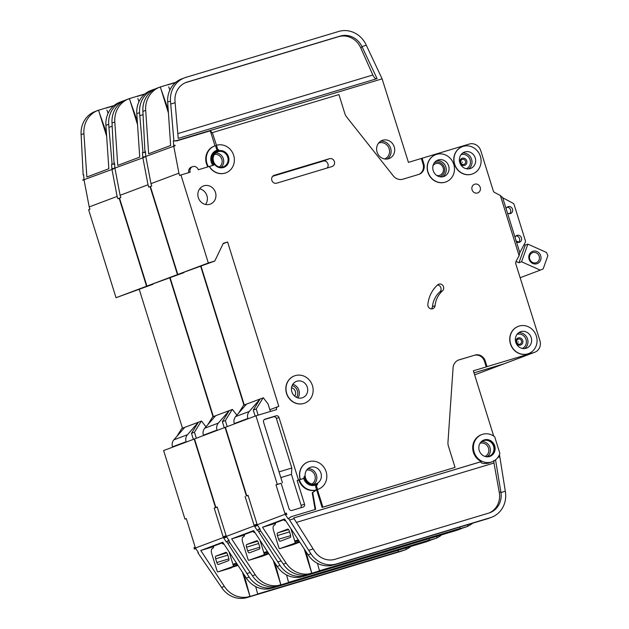 <?xml version="1.0" encoding="UTF-8"?>
<svg xmlns="http://www.w3.org/2000/svg" width="629" height="629" viewBox="0 0 629 629"><rect width="100%" height="100%" fill="white"/><g stroke="black" fill="none" stroke-linecap="round" stroke-linejoin="round"><path stroke-width="0.94" d="M536.851 263.763A6.549 6.046 -110.6 0 1 529.107 259.25A6.549 6.046 -110.6 0 1 532.952 251.254A6.549 6.046 -110.6 0 1 540.696 255.767A6.549 6.046 -110.6 0 1 536.851 263.763M532.881 252.575A5.339 4.93 69.4 0 0 532.59 252.677A5.339 4.93 69.4 0 0 529.799 259.25A5.339 4.93 69.4 0 0 536.05 262.765A5.339 4.93 69.4 0 0 536.348 262.67A5.339 4.93 69.4 0 0 539.132 256.097A5.339 4.93 69.4 0 0 532.881 252.575M519.098 255.665L500.362 195.509L502.689 197.687L519.829 252.724L519.098 255.665L516.024 261.436L518.956 262.757L521.567 261.774L540.256 270.148L543.165 268.89L547.875 255.641L546.538 252.488L527.857 244.115L525.239 245.098L524.099 244.587M518.736 242.189L515.874 240.907M540.256 270.148L520.309 277.648M525.239 245.098L518.956 262.757M521.567 261.774L527.857 244.115M299.412 541.6L279.701 548.677A1.211 0.464 -106.7 0 1 279.685 548.677A1.211 0.464 -106.7 0 1 278.985 547.906A4.851 1.863 -106.7 0 1 278.655 546.994L273.607 530.782A4.851 1.863 -106.7 0 1 273.914 525.498L274.087 525.427A9.702 3.719 -106.7 0 0 275.604 522.793M279.701 548.677L293.004 544.675A1.211 0.464 73.3 0 1 292.98 544.683A1.211 0.464 73.3 0 1 292.988 544.683L299.758 542.135M294.828 542.976A1.211 0.464 -106.7 0 0 294.97 541.891A4.851 1.863 -106.7 0 0 294.71 540.956L290.865 528.596M283.632 519.766A9.702 3.719 -106.7 0 0 285.825 520.922M287.705 529.099L277.586 532.912A2.43 0.928 -106.7 0 0 277.436 535.554L278.592 539.257A2.43 0.928 -106.7 0 0 280.157 541.255A2.43 0.928 -106.7 0 0 280.18 541.247L290.307 537.433A2.43 0.928 -106.7 0 0 290.456 534.792L289.301 531.088A2.43 0.928 -106.7 0 0 287.728 529.091A2.43 0.928 -106.7 0 0 287.705 529.099L287.752 529.083M462.37 159.381A2.642 2.445 -110.6 0 1 465.499 161.205A2.642 2.445 -110.6 0 1 463.943 164.428A2.642 2.445 -110.6 0 1 460.821 162.604A2.642 2.445 -110.6 0 1 462.37 159.381M518.335 339.07A2.642 2.445 -110.6 0 1 521.465 340.894A2.642 2.445 -110.6 0 1 519.908 344.118A2.642 2.445 -110.6 0 1 516.786 342.302A2.642 2.445 -110.6 0 1 518.335 339.07M484.613 456.324A8.248 7.619 69.4 0 0 488.733 456.324A8.248 7.619 69.4 0 0 489.189 456.167A8.248 7.619 69.4 0 0 493.498 446.008A8.248 7.619 69.4 0 0 483.827 440.575A8.248 7.619 69.4 0 0 483.379 440.732A8.248 7.619 69.4 0 0 479.833 443.634M491.304 462.079A14.553 13.437 69.4 0 0 492.106 461.812A14.553 13.437 69.4 0 0 499.874 453.43L494.685 436.754A14.553 13.437 69.4 0 0 482.655 434.293A14.553 13.437 69.4 0 0 481.853 434.56A14.553 13.437 69.4 0 0 474.25 452.487A14.553 13.437 69.4 0 0 491.304 462.079M293.657 518.021L480.808 461.78C481.169 463.487 483.709 463.95 488.419 463.164L492.106 461.812M480.808 461.78L481.334 461.584A14.553 13.437 -110.6 0 1 472.701 447.793A14.553 13.437 -110.6 0 1 481.154 434.828L481.853 434.56M483.559 440.151A8.735 8.067 -110.6 0 1 483.685 440.111A8.735 8.067 -110.6 0 1 493.851 445.678A8.735 8.067 -110.6 0 1 489.7 456.481M484.385 439.852A8.735 8.067 69.4 0 0 483.905 440.017A8.735 8.067 69.4 0 0 479.337 450.773A8.735 8.067 69.4 0 0 489.574 456.52A8.735 8.067 69.4 0 0 490.054 456.363A8.735 8.067 69.4 0 0 494.614 445.607A8.735 8.067 69.4 0 0 484.385 439.852M436.762 175.467A6.188 5.708 69.4 0 0 439.522 175.381A6.188 5.708 69.4 0 0 439.868 175.263A6.188 5.708 69.4 0 0 443.099 167.644A6.188 5.708 69.4 0 0 435.842 163.571A6.188 5.708 69.4 0 0 435.504 163.682A6.188 5.708 69.4 0 0 433.043 165.576M442.509 290.85A24.264 22.4 -110.6 0 0 435.04 305.702A3.884 3.585 -110.6 0 1 432.807 308.705A3.884 3.585 -110.6 0 1 427.846 304.444A32.024 29.563 -110.6 0 1 437.705 284.835A3.884 3.585 -110.6 0 1 443.241 286.093A3.884 3.585 -110.6 0 1 442.509 290.85L439.891 291.832A3.884 3.585 69.4 0 0 437.532 284.992M518.186 341.72L518.32 342.137L518.186 341.72M462.221 162.023L462.346 162.439L462.221 162.023M210.471 166.103L210.401 166.127A0.967 0.896 69.4 0 0 210.353 166.15L198.316 169.759A4.607 4.254 69.4 0 0 192.616 166.669A4.607 4.254 69.4 0 0 190.162 172.212L180.94 174.98L208.341 262.977L214.78 261.043L223.326 243.281L227.619 241.992L278.828 406.397L277.971 406.656A2.43 2.241 69.4 0 0 276.548 409.613L255.948 415.808L225.402 427.303L246.757 495.841L248.093 495.44L246.403 495.974L225.056 427.429L194.518 438.924L215.865 507.469L217.202 507.068M188.826 172.613A4.607 4.254 -110.6 0 1 191.31 167.165L192.616 166.669M445.238 182.151A14.553 13.437 69.4 0 0 446.04 181.883A14.553 13.437 69.4 0 0 453.643 163.957A14.553 13.437 69.4 0 0 436.589 154.364A14.553 13.437 69.4 0 0 435.787 154.632A14.553 13.437 69.4 0 0 428.184 172.558A14.553 13.437 69.4 0 0 445.238 182.151M445.953 181.915A14.553 13.437 -110.6 0 1 445.867 181.946A14.553 13.437 -110.6 0 1 445.065 182.221A14.553 13.437 -110.6 0 1 428.003 172.629A14.553 13.437 -110.6 0 1 435.614 154.703A14.553 13.437 -110.6 0 1 435.7 154.671M471.844 174.154A14.553 13.437 69.4 0 0 472.646 173.887A14.553 13.437 69.4 0 0 480.249 155.961A14.553 13.437 69.4 0 0 463.196 146.368A14.553 13.437 69.4 0 0 462.394 146.643A14.553 13.437 69.4 0 0 454.791 164.57A14.553 13.437 69.4 0 0 471.844 174.154M472.56 173.918A14.553 13.437 -110.6 0 1 472.473 173.95A14.553 13.437 -110.6 0 1 471.671 174.225A14.553 13.437 -110.6 0 1 454.61 164.633A14.553 13.437 -110.6 0 1 462.221 146.706A14.553 13.437 -110.6 0 1 462.307 146.675M303.901 403.409A14.553 13.437 69.4 0 0 304.703 403.134A14.553 13.437 69.4 0 0 312.306 385.207A14.553 13.437 69.4 0 0 295.245 375.623A14.553 13.437 69.4 0 0 294.451 375.89A14.553 13.437 69.4 0 0 286.84 393.817A14.553 13.437 69.4 0 0 303.901 403.409M304.617 403.173A14.553 13.437 -110.6 0 1 304.53 403.205A14.553 13.437 -110.6 0 1 303.728 403.472A14.553 13.437 -110.6 0 1 286.667 393.88A14.553 13.437 -110.6 0 1 294.278 375.953A14.553 13.437 -110.6 0 1 294.364 375.922M296.982 381.182A8.735 8.067 69.4 0 0 296.503 381.339A8.735 8.067 69.4 0 0 291.935 392.095A8.735 8.067 69.4 0 0 302.172 397.85A8.735 8.067 69.4 0 0 302.651 397.685A8.735 8.067 69.4 0 0 307.211 386.929A8.735 8.067 69.4 0 0 296.982 381.182M300.363 479.432L302.722 478.716A2.43 2.241 -110.6 0 0 304.247 476.232A9.702 8.955 -110.6 0 0 316.654 484.644A9.702 8.955 -110.6 0 0 317.779 484.118A2.43 2.241 -110.6 0 0 316.772 486.901L317.566 489.456A14.553 13.437 69.4 0 0 318.36 489.181A14.553 13.437 69.4 0 0 325.971 471.255A14.553 13.437 69.4 0 0 308.91 461.67A14.553 13.437 69.4 0 0 308.108 461.938A14.553 13.437 69.4 0 0 300.363 479.432L300.19 479.495A14.553 13.437 -110.6 0 1 307.935 462.001A14.553 13.437 -110.6 0 1 308.021 461.969M527.817 353.852A14.553 13.437 69.4 0 0 528.612 353.577A14.553 13.437 69.4 0 0 536.222 335.65A14.553 13.437 69.4 0 0 519.161 326.058A14.553 13.437 69.4 0 0 518.359 326.333A14.553 13.437 69.4 0 0 510.756 344.26A14.553 13.437 69.4 0 0 527.817 353.852M528.525 353.608A14.553 13.437 -110.6 0 1 528.439 353.64A14.553 13.437 -110.6 0 1 527.645 353.915A14.553 13.437 -110.6 0 1 510.583 344.322A14.553 13.437 -110.6 0 1 518.186 326.396A14.553 13.437 -110.6 0 1 518.272 326.365M217.634 151.054A8.735 8.067 -110.6 0 1 218.027 150.921A8.735 8.067 -110.6 0 1 228.248 156.629A8.735 8.067 -110.6 0 1 223.79 167.4M218.2 150.858A8.735 8.067 69.4 0 0 217.72 151.015A8.735 8.067 69.4 0 0 213.16 161.771A8.735 8.067 69.4 0 0 223.397 167.526A8.735 8.067 69.4 0 0 223.877 167.369A8.735 8.067 69.4 0 0 228.437 156.613A8.735 8.067 69.4 0 0 218.2 150.858M500.362 195.509L494.52 192.419A2.43 2.241 69.4 0 1 493.333 191.012L480.776 150.724A9.702 8.955 69.4 0 0 469.313 144.041L422.106 158.225L423.836 163.784A8.735 8.067 69.4 0 1 419.189 174.272A8.735 8.067 69.4 0 1 418.71 174.437L402.961 179.171A9.702 8.955 69.4 0 1 393.274 175.861L346.618 116.947A9.702 8.955 69.4 0 1 344.841 113.566L338.929 94.586L212.327 132.633L216.47 145.299A14.553 13.437 69.4 0 1 233.532 154.891A14.553 13.437 69.4 0 1 225.929 172.818A14.553 13.437 69.4 0 1 210.157 167.542A0.967 0.896 -110.6 0 1 210.573 166.064L213.923 165.057A9.702 8.955 -110.6 0 1 217.382 150.111A9.702 8.955 -110.6 0 1 217.917 149.93A9.702 8.955 -110.6 0 1 218.703 149.733A0.967 0.896 -110.6 0 1 217.642 149.049L216.683 149.411L215.511 145.661A14.553 13.437 69.4 0 0 214.709 145.928A14.553 13.437 69.4 0 0 208.427 166.724M212.917 165.356A9.702 8.955 -110.6 0 1 216.423 150.473L217.382 150.111M438.319 159.923A8.735 8.067 69.4 0 0 437.839 160.081A8.735 8.067 69.4 0 0 433.271 170.844A8.735 8.067 69.4 0 0 443.508 176.592A8.735 8.067 69.4 0 0 443.988 176.435A8.735 8.067 69.4 0 0 448.556 165.679A8.735 8.067 69.4 0 0 438.319 159.923M204.008 185.775A9.702 8.955 69.4 0 0 203.474 185.956A9.702 8.955 69.4 0 0 198.41 197.907A9.702 8.955 69.4 0 0 209.779 204.299A9.702 8.955 69.4 0 0 210.314 204.118A9.702 8.955 69.4 0 0 215.385 192.167A9.702 8.955 69.4 0 0 204.008 185.775M218.247 151.62A8.004 7.391 69.4 0 0 217.807 151.762A8.004 7.391 69.4 0 0 213.624 161.622A8.004 7.391 69.4 0 0 223.004 166.897A8.004 7.391 69.4 0 0 223.444 166.748A8.004 7.391 69.4 0 0 227.627 156.888A8.004 7.391 69.4 0 0 218.247 151.62M310.64 467.221A8.735 8.067 69.4 0 0 310.16 467.386A8.735 8.067 69.4 0 0 305.6 478.142A8.735 8.067 69.4 0 0 315.829 483.898A8.735 8.067 69.4 0 0 316.308 483.732A8.735 8.067 69.4 0 0 320.876 472.977A8.735 8.067 69.4 0 0 310.64 467.221M464.925 151.927A8.735 8.067 69.4 0 0 464.446 152.092A8.735 8.067 69.4 0 0 459.878 162.848A8.735 8.067 69.4 0 0 470.115 168.596A8.735 8.067 69.4 0 0 470.594 168.438A8.735 8.067 69.4 0 0 475.162 157.682A8.735 8.067 69.4 0 0 464.925 151.927M520.891 331.617A8.735 8.067 69.4 0 0 520.411 331.782A8.735 8.067 69.4 0 0 515.851 342.538A8.735 8.067 69.4 0 0 526.088 348.293A8.735 8.067 69.4 0 0 526.567 348.128A8.735 8.067 69.4 0 0 531.128 337.372A8.735 8.067 69.4 0 0 520.891 331.617M474.777 184.179A4.607 4.254 69.4 0 0 472.112 189.942A4.607 4.254 69.4 0 0 477.765 192.891A4.607 4.254 69.4 0 0 474.777 184.179M516.417 241.78A3.64 3.357 69.4 0 0 521.402 237.746A3.64 3.357 69.4 0 0 515.041 237.369M507.477 213.066A3.64 3.357 69.4 0 0 512.454 209.032A3.64 3.357 69.4 0 0 506.101 208.655M382.77 140.22A9.702 8.955 69.4 0 0 382.235 140.401A9.702 8.955 69.4 0 0 377.164 152.352A9.702 8.955 69.4 0 0 388.541 158.744A9.702 8.955 69.4 0 0 389.076 158.563A9.702 8.955 69.4 0 0 394.139 146.612A9.702 8.955 69.4 0 0 382.77 140.22M284.78 519.334L271.241 524.437L275.541 523.139M318.274 489.22A14.553 13.437 -110.6 0 1 318.188 489.252A14.553 13.437 -110.6 0 1 317.386 489.519L322.874 507.116L322.087 507.414L316.599 489.818L312.731 492.578L315.656 509.348L291.188 516.7L288.609 518.532L310.907 553.803A24.264 22.4 69.4 0 0 336.468 563.922L331.153 565.565A24.264 22.4 -110.6 0 1 308.116 554.857L284.536 518.964L262.552 527.236L275.494 523.352M262.552 527.236L286.124 563.136A24.264 22.4 69.4 0 0 309.161 573.837L311.685 573.247L308.894 574.301A24.264 22.4 -110.6 0 1 283.333 564.182L259.635 529.437L260.084 529.115M467.937 526.127A24.264 22.4 69.4 0 0 472.694 523.194M497.861 457.417L499.827 456.827L505.299 491.218L500.959 492.523A19.405 17.919 -110.6 0 1 489.912 512.706A19.405 17.919 -110.6 0 1 488.843 513.067L335.021 559.291A19.405 17.919 -110.6 0 1 314.579 551.201L293.633 517.989L481.334 461.584M495.534 459.854L500.959 492.523M493.679 436.031L473.354 370.796L486.233 366.927L484.503 361.368A8.735 8.067 -110.6 0 0 474.18 355.354L458.431 360.087A9.702 8.955 -110.6 0 0 458.297 360.126M322.087 507.414L455.05 467.402L448.414 446.103A9.702 8.955 69.4 0 1 447.966 442.329L453.069 367.855A9.702 8.955 69.4 0 1 458.683 359.969A9.702 8.955 69.4 0 1 459.217 359.788L474.18 355.354M289.576 520.01L294.073 518.658M499.426 454.641L499.827 456.827M489.118 512.981A19.405 17.919 69.4 0 0 499.284 492.476L493.962 463.03L296.416 522.392M168.423 113L160.364 87.109L158.539 87.659L160.316 86.959L158.547 87.659A24.264 22.4 69.4 0 0 145.692 110.342L148.641 153.759L170.632 145.488L167.684 102.063A24.264 22.4 -110.6 0 1 180.531 79.38L182.3 78.68M473.999 372.855L503.68 363.939A9.702 8.955 69.4 0 0 504.214 363.759L534.752 352.264A9.702 8.955 69.4 0 0 539.918 340.603L515.631 263.331M201.044 266.209L244.256 404.958M180.94 174.98L179.627 175.475L178.911 173.164L150.984 183.668L151.707 185.987L150.394 186.475L177.803 274.472L214.78 261.043M519.806 252.646L525.191 242.542A2.43 2.241 69.4 0 0 525.349 240.632L514.152 204.692A2.43 2.241 69.4 0 0 512.934 203.191L502.713 197.781M225.842 172.849A14.553 13.437 -110.6 0 1 225.748 172.881A14.553 13.437 -110.6 0 1 209.984 167.613A0.967 0.896 69.4 0 1 210.353 166.15L210.526 166.08M298.877 479.99A14.553 13.437 69.4 0 0 316.08 490.015L316.599 489.818A14.553 13.437 69.4 0 1 299.404 479.793L297.163 480.501L304.515 504.12A2.43 2.241 -110.6 0 1 303.092 507.084L291.935 510.434A2.43 2.241 -110.6 0 1 289.065 508.767L281.132 483.292L275.982 484.841L277.295 484.346L255.948 415.808M277.295 484.346L281.132 483.292M300.19 479.495L298.468 480.013L278.993 417.491A2.43 2.241 -110.6 0 0 276.131 415.816L264.974 419.173A2.43 2.241 -110.6 0 0 263.551 422.13L282.445 482.805M322.874 507.116L455.05 467.402M486.233 366.927L487.019 366.628L485.281 361.07A8.735 8.067 69.4 0 0 474.966 355.055M487.019 366.628L534.225 352.444A9.702 8.955 69.4 0 0 534.752 352.264M516.024 261.436A2.43 2.241 69.4 0 0 515.835 263.26M276.65 183.196A4.128 3.805 -110.6 0 1 273.977 175.397A4.128 3.805 -110.6 0 1 274.197 175.318L329.557 158.681A4.128 3.805 -110.6 0 1 332.238 166.481A4.128 3.805 -110.6 0 1 332.01 166.559L276.65 183.196M286.234 513.06A4.851 4.482 69.4 0 0 286.863 514.38L286.234 513.06L284.929 513.555L275.982 484.841M291.188 516.7L288.082 518.728L285.55 514.876L286.863 514.38M316.08 490.015L312.212 492.774L315.121 509.506M422.106 158.225L408.449 162.384L382.11 78.853L176.269 140.707L173.368 140.959L176.757 140.888L210.298 130.808L214.984 145.834M212.327 132.633L211.548 132.923L210.825 130.612L176.269 140.707M214.709 145.928L214.19 146.125A14.553 13.437 69.4 0 0 207.884 166.889M312.731 492.578L312.212 492.774M286.454 513.767L255.917 525.262L256.317 525.875L257.631 525.38L260.162 529.241L259.635 529.437M288.609 518.532L288.082 518.728M255.917 525.262L255.696 524.555L257.009 524.067L248.062 495.353L246.757 495.841M150.984 183.668L145.842 156.739L144.473 156.928L145.755 156.118L145.441 151.463L144.929 151.66L142.901 111.388A24.264 22.4 -110.6 0 1 156.935 88.217L160.316 86.959M208.341 262.977L177.803 274.472M145.456 151.652L144.929 151.66M175.011 145.433L174.988 145.118A4.851 4.482 69.4 0 0 175.066 145.739L144.473 156.928M168.721 86.833L169.861 90.049M309.169 573.837L311.725 573.066L304.184 548.873M319.453 570.747L460.208 528.446L459.775 527.078M305.906 551.491L311.772 573.223L460.208 528.446M333.669 564.976L487.499 518.752A24.264 22.4 -110.6 0 0 488.827 518.296L491.619 517.25A24.264 22.4 69.4 0 0 505.299 491.218M336.468 563.922L490.29 517.698A24.264 22.4 69.4 0 0 491.619 517.25M466.183 526.819L464.045 527.629A24.264 22.4 -110.6 0 1 462.716 528.077L308.894 574.301M308.619 550.32L313.116 548.968M170.679 104.044L175.114 102.716L174.996 100.923A19.405 17.919 -110.6 0 1 186.215 82.383A19.405 17.919 -110.6 0 1 187.285 82.022L340.171 36.081A19.405 17.919 -110.6 0 1 361.966 46.57L366.306 45.264A24.264 22.4 69.4 0 0 338.724 31.45L185.846 77.391A24.264 22.4 69.4 0 0 184.509 77.847A24.264 22.4 69.4 0 0 170.475 101.017L173.879 140.762M366.306 45.264L382.11 78.853M361.966 46.57L377.07 78.625L178.219 138.388L175.114 102.716M507.092 207.232A3.64 3.357 -110.6 0 1 509.537 213.718M516.039 235.946A3.64 3.357 -110.6 0 1 518.477 242.432M174.988 145.118L173.683 145.613L173.368 140.959M167.951 84.656L160.23 86.991M168.037 84.624L175.868 82.273M462.716 528.077L467.984 526.284L460.255 528.604L459.838 527.063M175.066 145.739L173.761 146.235L178.911 173.164M227.619 241.992L223.138 243.675M205.557 204.456A9.702 8.955 69.4 0 0 199.676 188.834M270.391 411.468L268.056 403.975L263.323 397.795L246.529 404.101L235.631 416.587A7.281 6.722 69.4 0 0 234.287 423.569L234.397 423.915M263.103 397.866L256.231 408.952L253.267 410.069L260.139 398.983L249.241 411.468A7.281 6.722 69.4 0 0 247.897 418.45L248.007 418.796M253.267 410.069L255.146 416.107M246.529 404.101L243.557 405.218L238.674 413.096M256.231 408.952L258.165 415.14M168.092 84.789L175.522 82.556L168.085 84.789M423.836 163.784L423.05 164.075A8.735 8.067 -110.6 0 1 418.788 174.414M423.05 164.075L421.32 158.516M177.803 133.615L372.84 75.008L360.661 47.725A19.405 17.919 69.4 0 0 338.599 36.671L185.712 82.611A19.405 17.919 69.4 0 0 185.437 82.698M372.84 75.008C374.153 77.658 375.395 78.924 376.574 78.814M493.757 460.538L493.962 463.03M161 89.153L168.187 109.446M467.984 526.284L467.567 524.735M319.501 570.904L317.456 563.34M210.825 130.612L210.298 130.808M216.47 145.299L217.642 149.049M217.422 150.095A0.967 0.896 -110.6 0 1 216.683 149.411M302.03 478.984A2.43 2.241 -110.6 0 1 301.763 479.078L299.404 479.793M316.654 484.644L315.695 485.006A9.702 8.955 -110.6 0 1 303.603 478.189M316.599 489.818L315.805 487.263A2.43 2.241 -110.6 0 1 316.497 484.7M298.468 480.013L297.163 480.501M177.276 140.692L176.757 140.888M279.04 471.868L291.817 468.031L276.383 418.474A2.43 2.241 69.4 0 0 273.513 416.807L264.196 419.606M291.817 468.031L291.447 474.376L301.118 505.401A2.43 2.241 69.4 0 1 300.56 507.847M431.392 308.91A3.884 3.585 69.4 0 0 432.422 306.693A24.264 22.4 69.4 0 1 439.891 291.832M280.817 477.568L291.447 474.376M327.104 168.029A4.128 3.805 69.4 0 0 323.102 161.11L272.648 176.277M294.663 396.136A5.213 4.812 69.4 0 0 291.518 387.779M268.52 553.229L248.809 560.297A1.211 0.464 -106.7 0 1 248.801 560.305A1.211 0.464 -106.7 0 1 248.093 559.535A4.851 1.863 -106.7 0 1 247.771 558.623L242.723 542.41A4.851 1.863 -106.7 0 1 243.022 537.119L243.195 537.056A9.702 3.719 -106.7 0 0 244.712 534.414M248.809 560.297L262.112 556.303A1.211 0.464 73.3 0 1 262.089 556.311A1.211 0.464 73.3 0 1 262.104 556.303L268.866 553.756M263.936 554.605A1.211 0.464 -106.7 0 0 264.078 553.52A4.851 1.863 -106.7 0 0 263.826 552.577L259.974 540.217M252.748 531.395A9.702 3.719 -106.7 0 0 254.942 532.551M256.821 540.728L246.694 544.533A2.43 0.928 -106.7 0 0 246.544 547.175L247.7 550.886A2.43 0.928 -106.7 0 0 249.273 552.875A2.43 0.928 -106.7 0 0 249.296 552.867L259.415 549.062A2.43 0.928 -106.7 0 0 259.565 546.42L258.409 542.709A2.43 0.928 -106.7 0 0 256.844 540.72A2.43 0.928 -106.7 0 0 256.821 540.728L256.868 540.712M237.636 564.85L217.917 571.926A1.211 0.464 -106.7 0 0 217.917 571.926A1.211 0.464 -106.7 0 1 217.202 571.156A4.851 1.863 -106.7 0 1 216.879 570.244L211.831 554.031A4.851 1.863 -106.7 0 1 212.138 548.747L212.311 548.685A9.702 3.719 -106.7 0 0 213.829 546.043M231.228 567.924A1.211 0.464 73.3 0 1 231.213 567.932L217.909 571.926L237.982 565.385M233.052 566.226A1.211 0.464 -106.7 0 0 233.186 565.141A4.851 1.863 -106.7 0 0 232.934 564.205L229.09 551.845M221.856 543.024A9.702 3.719 -106.7 0 0 224.05 544.179M225.929 552.348L215.81 556.162A2.43 0.928 -106.7 0 0 215.661 558.804L216.808 562.507A2.43 0.928 -106.7 0 0 218.381 564.504A2.43 0.928 -106.7 0 0 218.405 564.496L228.524 560.691A2.43 0.928 -106.7 0 0 228.681 558.041L227.525 554.338A2.43 0.928 -106.7 0 0 225.953 552.341A2.43 0.928 -106.7 0 0 225.929 552.348L225.976 552.333M253.896 530.962L240.357 536.057L244.65 534.768M259.793 528.682L257.717 530.161L280.023 565.432A24.264 22.4 69.4 0 0 305.576 575.551L300.261 577.186A24.264 22.4 -110.6 0 1 277.232 566.485L253.652 530.585L231.661 538.864L244.602 534.972M231.661 538.864L255.24 574.757A24.264 22.4 69.4 0 0 278.277 585.465L280.793 584.876L278.002 585.921A24.264 22.4 -110.6 0 1 252.449 575.81L229.719 542.536L228.752 541.058L229.192 540.743M437.053 537.748A24.264 22.4 69.4 0 0 441.802 534.823M258.684 531.631L260.689 531.033M127.656 99.28L129.48 98.737L127.656 99.288A24.264 22.4 69.4 0 0 114.808 121.963L117.749 165.388L139.74 157.108L136.792 113.692A24.264 22.4 -110.6 0 1 149.639 91.008L151.416 90.309M170.152 277.837L213.373 416.579M150.402 186.498L148.743 187.104L148.019 184.784L120.1 195.297L120.815 197.608L119.51 198.104L146.919 286.093L183.904 272.632M150.048 186.609L177.457 274.598L183.896 272.664M200.698 266.342L243.91 405.084M474.007 372.879L503.334 364.065A9.702 8.955 69.4 0 0 503.868 363.884A9.702 8.955 69.4 0 0 504.041 363.821M248.125 495.558L246.403 495.974M255.35 524.688A4.851 4.482 69.4 0 0 255.972 526.009L255.35 524.688L254.037 525.184L245.098 496.47M259.714 528.564L257.198 530.357L254.666 526.497L255.972 526.009M255.571 525.388L225.025 536.883L225.434 537.496L226.739 537.009L229.271 540.861L228.752 541.058M257.717 530.161L257.198 530.357M225.025 536.883L224.812 536.183L226.118 535.688L217.178 506.974L215.865 507.469M120.1 195.297L114.95 168.368L113.582 168.548L114.871 167.746L114.557 163.092L114.046 163.281L112.017 123.017A24.264 22.4 -110.6 0 1 126.044 99.846L129.425 98.58M177.457 274.598L146.919 286.093M114.564 163.273L114.046 163.281M144.12 157.053L144.104 156.747A4.851 4.482 69.4 0 0 144.183 157.368L113.582 168.548M129.48 98.737L137.539 124.621M137.837 98.462L138.978 101.678M278.277 585.457L280.841 584.695L273.293 560.494M288.569 582.368L429.324 540.075L428.892 538.707M275.015 563.112L280.88 584.852L429.324 540.075M302.785 576.596L456.607 530.373A24.264 22.4 -110.6 0 0 457.936 529.925L460.735 528.871A24.264 22.4 69.4 0 0 462.346 528.187M305.576 575.551L459.398 529.327A24.264 22.4 69.4 0 0 460.735 528.871M435.292 538.448L433.161 539.25A24.264 22.4 -110.6 0 1 431.824 539.698L278.002 585.921M127.656 99.288L129.472 98.737M277.735 561.949L281.187 560.911M155.324 88.909L154.954 89.019A24.264 22.4 69.4 0 0 153.618 89.467A24.264 22.4 69.4 0 0 139.591 112.638L139.795 115.673L143.121 114.675M145.503 152.336L142.476 152.58L145.511 152.517M139.795 115.673L142.987 152.391M144.104 156.747L142.791 157.234L142.476 152.58M137.067 96.276L129.346 98.611M137.146 96.245L144.977 93.894M431.824 539.698L437.092 537.905L429.371 540.225L428.954 538.683M144.183 157.368L142.869 157.855L148.019 184.784M236.858 415.187L232.431 409.424L215.637 415.73L204.739 428.215A7.281 6.722 69.4 0 0 203.395 435.197L203.505 435.543M232.219 409.487L225.347 420.573L222.375 421.689L229.247 410.603L218.357 423.089A7.281 6.722 69.4 0 0 217.013 430.071L217.115 430.417M222.375 421.689L224.262 427.736M215.637 415.73L212.673 416.846L207.79 424.724M225.347 420.573L227.226 426.619M137.208 96.41L144.639 94.177L137.201 96.418M130.109 100.782L137.295 121.075M437.092 537.905L436.675 536.364M288.609 582.525L286.565 574.961M223.004 542.591L209.465 547.686L213.758 546.389M228.909 540.303L226.833 541.781L249.131 577.06A24.264 22.4 69.4 0 0 274.684 587.171L269.369 588.815A24.264 22.4 -110.6 0 1 246.34 578.106L222.76 542.214L200.769 550.485L213.718 546.601M200.769 550.485L224.349 586.385A24.264 22.4 69.4 0 0 247.386 597.086L249.91 596.496L247.111 597.55A24.264 22.4 -110.6 0 1 221.557 587.431L198.827 554.157L197.86 552.687L198.308 552.372M406.161 549.376A24.264 22.4 69.4 0 0 410.91 546.452M227.8 543.259L229.805 542.654M96.772 110.908L98.541 110.209L96.764 110.908A24.264 22.4 69.4 0 0 83.916 133.592L86.865 177.008L108.848 168.737L105.908 125.313A24.264 22.4 -110.6 0 1 118.755 102.637L120.524 101.937M186.318 518.689L184.973 519.09L163.626 450.553L194.526 438.948M139.268 289.466L182.481 428.207M119.518 198.127L117.851 198.725L117.128 196.413L89.208 206.917L89.931 209.237L88.618 209.724L116.027 297.721L153.02 284.261M119.156 198.237L146.565 286.226L153.004 284.292M169.806 277.971L213.019 416.712M217.241 507.178L214.206 508.09L215.519 507.595L194.164 439.058M215.519 507.595L217.209 507.092M224.459 536.309A4.851 4.482 69.4 0 0 225.08 537.63L224.459 536.309L223.153 536.804L214.206 508.09M228.83 540.185L226.306 541.978L223.775 538.125L225.08 537.63M224.679 537.017L194.141 548.512L194.542 549.125L195.855 548.63L198.387 552.49L197.86 552.687M226.833 541.781L226.306 541.978M194.141 548.512L193.921 547.804L195.226 547.316L186.286 518.603L184.973 519.09M89.208 206.917L84.058 179.996L82.69 180.177L83.979 179.367L83.665 174.713L83.154 174.909L81.125 134.645A24.264 22.4 -110.6 0 1 95.16 111.475L98.541 110.209M146.565 286.226L116.027 297.721M83.681 174.901L83.154 174.909M113.236 168.682L113.212 168.368A4.851 4.482 69.4 0 0 113.291 168.989L82.69 180.177M96.764 110.908L98.588 110.358L106.647 136.249M106.946 110.083L108.086 113.306M247.394 597.086L249.949 596.316L242.409 572.123M257.678 593.996L398.432 551.696L398 550.328M244.131 574.741L249.996 596.473L398.432 551.696M271.893 588.225L425.715 542.001A24.264 22.4 -110.6 0 0 427.052 541.545L429.843 540.5A24.264 22.4 69.4 0 0 431.455 539.816M274.684 587.171L428.506 540.948A24.264 22.4 69.4 0 0 429.843 540.5M404.4 550.076L402.269 550.878A24.264 22.4 -110.6 0 1 400.94 551.326L247.111 597.55M246.843 573.569L250.295 572.532M124.432 100.53L124.062 100.64A24.264 22.4 69.4 0 0 122.734 101.096A24.264 22.4 69.4 0 0 108.699 124.267L108.903 127.302L112.229 126.295M114.612 163.957L111.585 164.208L114.627 164.145M108.903 127.302L112.096 164.012M113.212 168.368L111.899 168.863L111.585 164.208M106.175 107.905L98.454 110.24M106.254 107.873L114.093 105.523M400.94 551.326L406.208 549.534L398.479 551.853L398.063 550.312M113.291 168.989L111.986 169.484L117.128 196.413M205.966 426.816L201.539 421.053L184.745 427.35L173.856 439.836A7.281 6.722 69.4 0 0 172.511 446.818L172.621 447.164M201.327 421.115L194.455 432.202L191.491 433.318L198.363 422.232L187.466 434.718A7.281 6.722 69.4 0 0 186.121 441.7L186.231 442.045M191.491 433.318L193.37 439.356M184.745 427.35L181.781 428.467L176.898 436.345M194.455 432.202L196.334 438.24M106.317 108.039L113.747 105.806L106.309 108.039M99.225 112.41L106.411 132.695M406.208 549.534L405.791 547.985M257.717 594.153L255.681 586.59M277.586 532.912L288.585 529.602M277.436 535.554L289.56 531.914M278.592 539.257L290.653 535.633M294.97 541.891L298.838 540.728M294.71 540.956L298.28 539.879M466.325 168.745A7.524 6.943 69.4 0 0 469.949 159.444A7.524 6.943 69.4 0 0 461.183 154.632A7.524 6.943 69.4 0 0 461.026 154.679M462.299 158.225A3.758 3.467 -110.6 0 1 466.742 160.812A3.758 3.467 -110.6 0 1 464.532 165.388A3.758 3.467 -110.6 0 1 460.098 162.801A3.758 3.467 -110.6 0 1 462.299 158.225M522.29 348.435A7.524 6.943 69.4 0 0 525.915 339.133A7.524 6.943 69.4 0 0 517.148 334.321A7.524 6.943 69.4 0 0 516.999 334.369M518.272 337.915A3.758 3.467 -110.6 0 1 522.707 340.501A3.758 3.467 -110.6 0 1 520.505 345.085A3.758 3.467 -110.6 0 1 516.063 342.498A3.758 3.467 -110.6 0 1 518.272 337.915M384.586 158.956A8.492 7.839 69.4 0 0 389.076 148.507A8.492 7.839 69.4 0 0 379.114 142.893A8.492 7.839 69.4 0 0 378.603 143.066M485.022 456.434A7.037 6.494 69.4 0 0 488.363 447.73A7.037 6.494 69.4 0 0 480.179 443.248A7.037 6.494 69.4 0 0 480.076 443.28M439.655 176.725A7.524 6.943 69.4 0 0 439.923 176.655A7.524 6.943 69.4 0 0 444.333 167.471A7.524 6.943 69.4 0 0 435.449 162.298A7.524 6.943 69.4 0 0 434.387 162.722M380.529 141.281A9.702 8.955 -110.6 0 1 390.46 147.673A9.702 8.955 -110.6 0 1 387.205 159.027M534.225 352.444L503.68 363.939M286.124 563.136L283.333 564.182M310.907 553.803L308.116 554.857M490.29 517.698L487.499 518.752M170.475 101.017L167.684 102.063M145.692 110.342L142.901 111.388M518.673 332.717A8.735 8.067 -110.6 0 1 527.369 338.496A8.735 8.067 -110.6 0 1 524.641 348.576M462.7 153.02A8.735 8.067 -110.6 0 1 471.404 158.799A8.735 8.067 -110.6 0 1 468.676 168.879M308.029 468.621A8.735 8.067 -110.6 0 1 316.245 474.431A8.735 8.067 -110.6 0 1 313.902 484.212M215.771 152.965A8.004 7.391 -110.6 0 1 223.177 158.296A8.004 7.391 -110.6 0 1 221.117 167.188M436.495 160.749A8.735 8.067 -110.6 0 1 445.67 166.473A8.735 8.067 -110.6 0 1 442.541 176.82M249.241 411.468L235.631 416.587M247.897 418.45L234.287 423.569M187.285 82.022L185.712 82.611M340.171 36.081L338.599 36.671M362.241 47.128L360.661 47.725M500.865 491.878L499.284 492.476M302.722 478.716L301.763 479.078M316.772 486.901L315.805 487.263M292.831 384.288A8.735 8.067 -110.6 0 1 297.949 397.89M278.993 417.491L276.383 418.474M304.515 504.12L301.118 505.401M276.131 415.816L273.513 416.807M485.281 361.07L484.503 361.368M459.217 359.788L458.431 360.087M435.04 305.702L432.422 306.693M274.197 175.318L273.757 175.491M329.557 158.681L323.102 161.11M296.55 397.371A7.524 6.943 69.4 0 0 292.123 385.608M219.183 166.952A6.793 6.274 69.4 0 0 221.691 158.854A6.793 6.274 69.4 0 0 214.473 154.419M311.89 484.008A7.524 6.943 69.4 0 0 314.759 474.989A7.524 6.943 69.4 0 0 306.653 470.099M481.68 441.652A8.248 7.619 -110.6 0 1 489.834 447.117A8.248 7.619 -110.6 0 1 487.302 456.599M246.694 544.533L257.693 541.231M246.544 547.175L258.668 543.535M247.7 550.886L259.769 547.261M264.078 553.52L267.946 552.356M263.826 552.577L267.388 551.507M215.81 556.162L226.802 552.852M215.661 558.804L227.777 555.163M216.808 562.507L228.877 558.882M233.186 565.141L237.062 563.977M232.934 564.205L236.504 563.128M503.334 364.065L474.628 374.868L503.868 363.884M255.24 574.757L252.449 575.81M280.023 565.432L277.232 566.485M459.398 529.327L456.607 530.373M139.591 112.638L136.792 113.692M114.808 121.963L112.017 123.017M218.357 423.089L204.739 428.215M217.013 430.071L203.395 435.197M224.349 586.385L221.557 587.431M249.131 577.06L246.34 578.106M428.506 540.948L425.715 542.001M108.699 124.267L105.908 125.313M83.916 133.592L81.125 134.645M187.466 434.718L173.856 439.836M186.121 441.7L172.511 446.818M279.685 548.677L292.988 544.683M184.509 77.847L181.718 78.892M277.837 406.704L269.849 409.707M302.856 478.677L301.896 479.039M248.801 560.305L262.104 556.303M153.618 89.467L150.826 90.521M122.734 101.096L119.935 102.142"/></g></svg>
